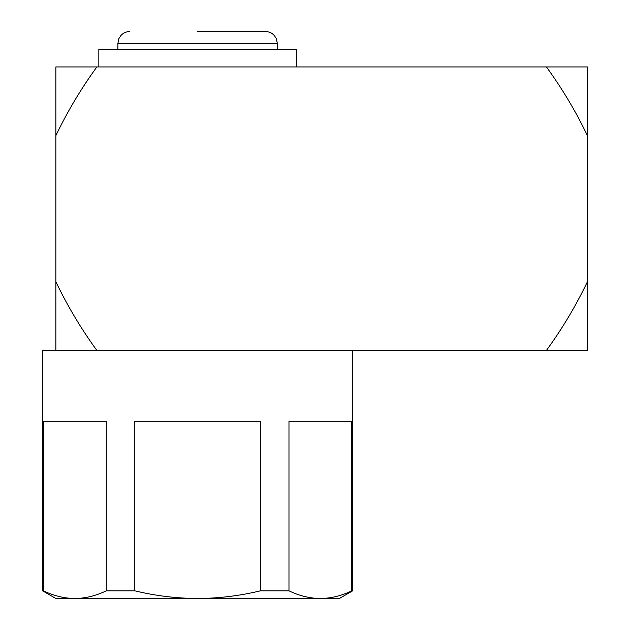 <?xml version="1.0" encoding="UTF-8"?>
<svg xmlns="http://www.w3.org/2000/svg" width="630" height="630" viewBox="0 0 630 630"><rect width="100%" height="100%" fill="white"/><g stroke="black" fill="none" stroke-linecap="round" stroke-linejoin="round"><path stroke-width="0.94" d="M98.831 66.938L98.831 49.219L296.399 49.219L296.399 66.938M55.865 281.744C67.434 305.881 81.105 328.773 96.862 350.438L546.43 350.438C562.188 328.773 575.851 305.881 587.428 281.744L587.428 135.631C575.851 111.494 562.188 88.602 546.43 66.938L96.862 66.938C81.105 88.602 67.434 111.494 55.865 135.631L55.865 350.438L96.862 350.438M587.428 135.631L587.428 66.938L546.43 66.938M546.43 350.438L587.428 350.438L587.428 281.744M55.865 135.631L55.865 66.938L96.862 66.938M72.859 350.438L42.572 350.438L42.572 590.83L43.454 590.83L43.454 421.312L106.257 421.312L106.257 590.83L134.812 590.83L134.812 421.312L260.418 421.312L260.418 590.83L288.973 590.83L288.973 421.312L351.776 421.312L351.776 590.83L352.65 590.83L339.365 598.5L320.371 598.5C309.763 598.374 299.289 595.815 288.973 590.83M197.615 31.5L265.387 31.5C268.955 31.563 271.947 32.917 274.357 35.548L276.326 38.627L277.35 43.462L277.35 49.219M134.812 590.83C155.452 595.815 176.384 598.374 197.615 598.5C218.838 598.374 239.77 595.815 260.418 590.83M351.776 590.83C341.452 595.815 330.986 598.374 320.371 598.5L55.865 598.5L42.572 590.83M106.257 590.83C95.933 595.815 85.467 598.374 74.852 598.5C64.244 598.374 53.77 595.815 43.454 590.83M197.615 350.438L352.65 350.438L352.65 590.83M117.881 49.219L117.881 43.462L277.35 43.462M117.881 43.462L118.897 38.627L120.865 35.548C123.275 32.917 126.268 31.563 129.843 31.5"/></g></svg>
